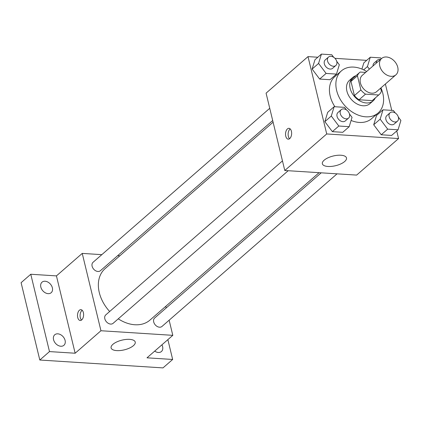 <?xml version="1.0" encoding="UTF-8"?>
<svg xmlns="http://www.w3.org/2000/svg" width="422" height="422" viewBox="0 0 422 422"><rect width="100%" height="100%" fill="white"/><g stroke="black" fill="none" stroke-linecap="round" stroke-linejoin="round"><path stroke-width="0.63" d="M379.784 66.08A10.861 7.87 -131.1 0 1 381.625 58.468A10.861 7.87 -131.1 0 1 394.697 61.485A10.861 7.87 -131.1 0 1 395.905 74.842A10.861 7.87 -131.1 0 1 386.747 74.995A10.861 7.87 -131.1 0 1 379.784 66.08M395.905 74.842L376.551 91.711A10.861 7.87 -131.1 0 1 367.393 91.859A10.861 7.87 -131.1 0 1 360.43 82.949A10.861 7.87 -131.1 0 1 362.276 75.332L381.625 58.468M379.104 94.639L372.652 100.262A14.749 10.687 -131.1 0 1 372.22 100.615L359.053 99.771L365.505 94.148L378.671 94.992A14.749 10.687 -131.1 0 0 379.104 94.639A14.749 10.687 -131.1 0 0 381.393 91.263L380.639 88.151M365.637 72.405L360.156 72.051A14.749 10.687 -131.1 0 0 359.723 72.405A14.749 10.687 -131.1 0 0 357.434 75.781L360.863 89.955A14.749 10.687 -131.1 0 0 365.505 94.148M357.434 75.781L350.983 81.404L354.411 95.572L360.863 89.955M350.983 81.404A14.749 10.687 -131.1 0 1 353.272 78.028L359.723 72.405M359.053 99.771A14.749 10.687 -131.1 0 1 354.411 95.572M355.91 75.728A15.519 11.241 48.9 0 0 352.766 77.448A15.519 11.241 48.9 0 0 354.485 96.532A15.519 11.241 48.9 0 0 373.159 100.842A15.519 11.241 48.9 0 0 375.29 97.967M373.159 100.842L369.936 103.654A15.519 11.241 -131.1 0 1 356.854 103.87A15.519 11.241 -131.1 0 1 346.905 91.136A15.519 11.241 -131.1 0 1 349.543 80.259L352.766 77.448M372.22 100.615L378.671 94.992M380.929 87.892A27.931 20.235 -131.1 0 1 378.091 113.012A27.931 20.235 -131.1 0 1 354.543 113.402A27.931 20.235 -131.1 0 1 336.64 90.482A27.931 20.235 -131.1 0 1 341.382 70.901A27.931 20.235 -131.1 0 1 366.655 71.518M334.894 106.74A27.931 20.235 -131.1 0 1 330.194 96.1A27.931 20.235 -131.1 0 1 334.936 76.524L341.382 70.901M378.091 113.012L371.64 118.635A27.931 20.235 -131.1 0 1 351.093 120.455M363.833 62.846L361.928 69.076L363.833 62.846L370.284 57.223L367.435 66.56L369.377 69.145M395.277 113.001L393.378 110.48L383.007 109.815L376.556 115.438L373.707 124.775L381.23 134.771L391.605 135.436L398.051 129.812L400.9 120.476L398.299 117.021M317.819 57.239L308.007 56.611L326.718 133.953L398.568 138.548L396.733 130.962M391.753 110.374L385.376 84.02M366.681 60.362L334.952 58.336M333.691 57.286L331.792 54.765L321.422 54.1L314.97 59.724L312.127 69.06L319.649 79.056L330.02 79.721L336.471 74.098L339.32 64.761L336.714 61.306M346.415 109.878L344.516 107.352L334.145 106.692L327.694 112.315L324.85 121.652L332.372 131.648L342.743 132.313L349.194 126.69L352.043 117.353L349.437 113.898M398.568 138.548L356.643 175.093L284.787 170.499L266.076 93.156L308.007 56.611M284.787 170.499L326.718 133.953M324.159 160.191A12.412 4.99 -13.6 0 1 337.21 155.317A12.412 4.99 -13.6 0 1 346.488 157.928A12.412 4.99 -13.6 0 1 335.596 165.698A12.412 4.99 -13.6 0 1 322.355 163.768A12.412 4.99 -13.6 0 1 324.159 160.191M285.768 136.2A5.433 3.044 93.7 0 1 288.933 128.32A5.433 3.044 93.7 0 1 291.623 133.932A5.433 3.044 93.7 0 1 288.242 139.16A5.433 3.044 93.7 0 1 285.768 136.2M289.566 138.727A5.433 3.044 93.7 0 1 288.353 136.364A5.433 3.044 93.7 0 1 290.194 128.921M109.667 311.505A34.14 24.734 -131.1 0 1 99.291 292.562A34.14 24.734 -131.1 0 1 105.089 268.635L273.103 122.185M319.074 172.693L149.952 320.103A34.14 24.734 -131.1 0 1 118.26 318.837M282.46 160.887L105.78 314.891A5.586 4.046 48.9 0 0 106.402 321.764A5.586 4.046 48.9 0 0 113.122 323.315L288.189 170.715M272.702 120.534L100.399 270.724A5.586 4.046 -131.1 0 1 95.688 270.797A5.586 4.046 -131.1 0 1 92.112 266.213A5.586 4.046 -131.1 0 1 93.056 262.299L269.737 108.296M337.051 173.838L161.985 326.438A5.586 4.046 -131.1 0 1 157.274 326.517A5.586 4.046 -131.1 0 1 153.692 321.933A5.586 4.046 -131.1 0 1 154.642 318.014L321.205 172.825M119.806 255.806L117.675 255.669M101.829 254.656L82.237 253.4L100.948 330.743L172.804 335.337L169.138 320.198M166.178 307.96L165.777 306.309M49.485 351.589L39.81 360.024L21.1 282.687L30.774 274.253L49.485 351.589L75.148 353.23L100.948 330.743M82.237 253.4L56.437 275.893L30.774 274.253M39.81 360.024L162.987 367.9L172.661 359.465L167.866 339.641M172.804 335.337L146.998 357.824L172.661 359.465M112.906 344.331A12.412 4.99 -13.6 0 1 125.956 339.452A12.412 4.99 -13.6 0 1 135.235 342.068A12.412 4.99 -13.6 0 1 124.342 349.838A12.412 4.99 -13.6 0 1 111.102 347.907A12.412 4.99 -13.6 0 1 112.906 344.331M56.437 275.893L75.148 353.23M77.738 317.529A5.433 3.044 93.7 0 1 80.908 309.648A5.433 3.044 93.7 0 1 83.593 315.26A5.433 3.044 93.7 0 1 80.212 320.488A5.433 3.044 93.7 0 1 77.738 317.529M81.541 320.055A5.433 3.044 93.7 0 1 80.322 317.692A5.433 3.044 93.7 0 1 82.169 310.249M161.921 344.821A6.979 5.053 -131.1 0 1 161.42 351.531A6.979 5.053 -131.1 0 1 158.34 352.481A6.979 5.053 -131.1 0 1 154.705 351.109M48.103 293.654A6.979 5.053 -131.1 0 1 41.567 288.996A6.979 5.053 -131.1 0 1 42.015 282.186A6.979 5.053 -131.1 0 1 50.413 284.127A6.979 5.053 -131.1 0 1 51.183 292.704A6.979 5.053 -131.1 0 1 48.103 293.654M60.826 346.246A6.979 5.053 -131.1 0 1 54.29 341.588A6.979 5.053 -131.1 0 1 54.739 334.778A6.979 5.053 -131.1 0 1 63.131 336.714A6.979 5.053 -131.1 0 1 63.907 345.296A6.979 5.053 -131.1 0 1 60.826 346.246M334.145 106.692L331.296 116.029L338.824 126.025L349.194 126.69M348.567 118.091L345.338 120.903A5.586 4.046 -131.1 0 1 340.633 120.977A5.586 4.046 -131.1 0 1 337.051 116.393A5.586 4.046 -131.1 0 1 338.001 112.479L341.224 109.667A5.586 4.046 -131.1 0 1 347.944 111.218A5.586 4.046 -131.1 0 1 348.567 118.091A5.586 4.046 -131.1 0 1 343.856 118.165A5.586 4.046 -131.1 0 1 340.274 113.581A5.586 4.046 -131.1 0 1 341.224 109.667M327.694 112.315L324.85 121.652L331.296 116.029M324.85 121.652L332.372 131.648L338.824 126.025M332.372 131.648L342.743 132.313M383.007 109.815L380.159 119.152L387.681 129.148L398.051 129.812M397.424 121.214L394.201 124.026A5.586 4.046 -131.1 0 1 389.49 124.105A5.586 4.046 -131.1 0 1 385.908 119.521A5.586 4.046 -131.1 0 1 386.858 115.602L390.081 112.79A5.586 4.046 -131.1 0 1 396.807 114.341A5.586 4.046 -131.1 0 1 397.424 121.214A5.586 4.046 -131.1 0 1 392.713 121.293A5.586 4.046 -131.1 0 1 389.137 116.709A5.586 4.046 -131.1 0 1 390.081 112.79M376.556 115.438L373.707 124.775L380.159 119.152M373.707 124.775L381.23 134.771L387.681 129.148M381.23 134.771L391.605 135.436M321.422 54.1L318.573 63.437L326.101 73.433L336.471 74.098M335.843 65.5L332.615 68.311A5.586 4.046 -131.1 0 1 327.91 68.385A5.586 4.046 -131.1 0 1 324.328 63.801A5.586 4.046 -131.1 0 1 325.278 59.887L328.501 57.075A5.586 4.046 -131.1 0 1 335.221 58.626A5.586 4.046 -131.1 0 1 335.843 65.5A5.586 4.046 -131.1 0 1 331.133 65.574A5.586 4.046 -131.1 0 1 327.551 60.99A5.586 4.046 -131.1 0 1 328.501 57.075M314.97 59.724L312.127 69.06L318.573 63.437M312.127 69.06L319.649 79.056L326.101 73.433M319.649 79.056L330.02 79.721M381.303 58.748L380.655 57.888L370.284 57.223M373.043 65.953A5.586 4.046 -131.1 0 1 374.135 63.01L377.358 60.198A5.586 4.046 -131.1 0 1 380.422 59.518M363.653 69.857L367.435 66.56M376.266 63.142A5.586 4.046 -131.1 0 1 377.358 60.198"/></g></svg>
